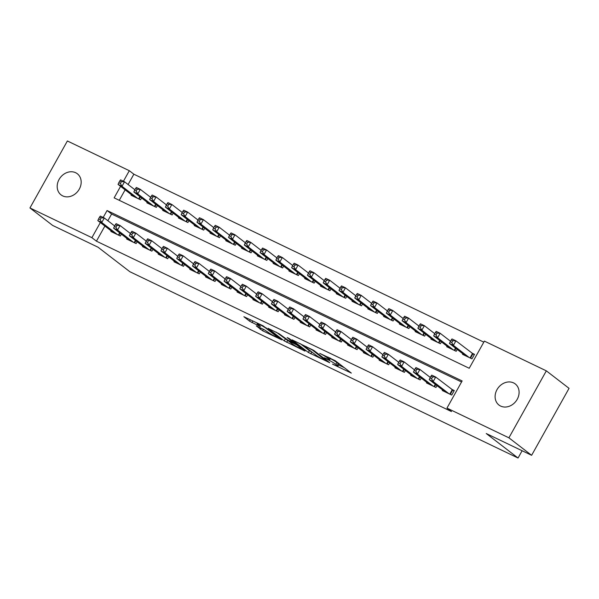 <?xml version="1.0" encoding="UTF-8"?>
<svg xmlns="http://www.w3.org/2000/svg" width="599" height="599" viewBox="0 0 599 599"><rect width="100%" height="100%" fill="white"/><g stroke="black" fill="none" stroke-linecap="round" stroke-linejoin="round"><path stroke-width="0.9" d="M332.505 364.125L351.328 373.087L335.275 360.725L319.754 353.38A6.544 0.629 -150.8 0 1 327.563 357.955L328.903 358.981A6.544 0.629 -150.8 0 1 329.652 359.797A6.544 0.629 -150.8 0 1 326.799 358.801L324.209 357.738L328.05 359.767A6.544 0.629 -150.8 0 1 335.859 364.342L337.192 365.368A6.544 0.629 -150.8 0 1 337.948 366.184A6.544 0.629 -150.8 0 1 335.096 365.188L332.505 364.125M75.654 172.722A13.335 11.126 127.6 0 1 77.316 173.747A13.335 11.126 127.6 0 1 78.679 190.153A13.335 11.126 127.6 0 1 62.708 195.895A13.335 11.126 127.6 0 1 61.046 194.87A13.335 11.126 127.6 0 1 59.683 178.465A13.335 11.126 127.6 0 1 75.654 172.722M513.575 382.903A13.335 11.126 127.6 0 1 515.237 383.922A13.335 11.126 127.6 0 1 516.6 400.327A13.335 11.126 127.6 0 1 500.629 406.07A13.335 11.126 127.6 0 1 498.967 405.051A13.335 11.126 127.6 0 1 497.604 388.646A13.335 11.126 127.6 0 1 513.575 382.903M256.32 325.923L262.609 330.76L281.777 339.85L263.051 325.804L243.875 316.714L249.551 321.161L259.816 326.343L260.475 326.403L257.78 324.321A5.473 0.524 -150.8 0 1 257.143 323.647A5.473 0.524 -150.8 0 1 260.812 325.115A5.473 0.524 -150.8 0 1 266.061 328.304L276.633 336.443A5.473 0.524 -150.8 0 1 277.262 337.117A5.473 0.524 -150.8 0 1 273.601 335.65A5.473 0.524 -150.8 0 1 268.345 332.46L264.144 329.675L256.32 325.923M120.571 186.349L114.147 197.857L469.219 368.273L484.389 341.116L546.333 370.848L569.05 388.339L531.62 455.307L486.253 433.534L518.053 458.025L129.841 271.706L98.041 247.215L52.667 225.441L29.95 207.95L67.38 140.975L129.317 170.708L123.424 181.25M531.62 455.307L508.903 437.817L446.966 408.091L462.136 380.942L107.064 210.526L103.193 217.452M104.885 226.055L96.432 241.172L451.504 411.588L446.966 408.091M96.432 241.172L91.894 237.676L29.95 207.95M308.343 352.452L329.72 362.717L313.666 350.355L292.05 339.835L308.343 352.452L309.354 350.647L312.236 352.287M304.973 351.096L284.255 340.891L267.963 328.274L279.119 333.77L288.074 340.217L294.154 343.017L287.138 337.544L289.31 338.585L305.153 350.782M442.586 389.956L442.272 390.511L451.736 395.055L454.267 390.533L451.504 389.208M426.802 382.379L426.488 382.941L435.96 387.486L436.985 385.644M411.019 374.802L410.712 375.363L420.176 379.908L421.209 378.066M395.243 367.232L394.928 367.793L404.4 372.338L405.426 370.496M379.459 359.655L379.145 360.216L388.616 364.761L389.642 362.919M363.675 352.085L363.368 352.646L372.833 357.191L373.866 355.349M347.899 344.507L347.585 345.069L357.056 349.614L358.082 347.772M332.116 336.938L331.801 337.499L341.273 342.036L342.299 340.202M316.332 329.36L316.025 329.922L325.489 334.467L326.522 332.625M300.556 321.79L300.241 322.344L309.713 326.889L310.739 325.055M284.772 314.213L284.458 314.774L293.929 319.319L294.955 317.477M268.996 306.643L268.681 307.197L278.146 311.742L279.179 309.908M253.212 299.066L252.898 299.627L262.369 304.172L263.395 302.33M237.429 291.488L237.114 292.05L246.586 296.595L247.612 294.753M221.652 283.919L221.338 284.48L230.802 289.025L231.835 287.183M205.869 276.341L205.554 276.903L215.026 281.448L216.052 279.606M190.085 268.771L189.778 269.333L199.242 273.87L200.268 272.036M174.309 261.194L173.995 261.756L183.459 266.3L184.492 264.459M158.525 253.624L158.211 254.178L167.683 258.723L168.708 256.889M142.742 246.047L142.435 246.608L151.899 251.153L152.925 249.311M126.966 238.477L126.651 239.031L136.123 243.576L137.149 241.741M461.559 381.982L111.609 214.023L107.865 220.724M121.365 234.164L120.339 236.006L110.867 231.461L111.182 230.9M483.812 342.156L133.862 174.204L128.096 184.522M125.116 189.853L119.268 200.313M462.817 353.754L462.503 354.316L471.975 358.853L474.498 354.331L471.735 353.006M457.217 349.442L456.191 351.284L446.719 346.739L447.034 346.177M441.441 341.872L440.407 343.706L430.943 339.161L431.25 338.607M425.657 334.294L424.631 336.136L415.159 331.591L415.474 331.03M409.873 326.725L408.847 328.559L399.376 324.014L399.69 323.46M394.097 319.147L393.064 320.989L383.6 316.444L383.914 315.883M378.313 311.57L377.288 313.412L367.816 308.867L368.13 308.305M362.53 304L361.504 305.842L352.032 301.297L352.347 300.735M346.754 296.423L345.72 298.265L336.256 293.72L336.571 293.158M330.97 288.853L329.944 290.695L320.472 286.15L320.787 285.588M315.186 281.275L314.161 283.117L304.689 278.572L305.003 278.011M299.41 273.706L298.377 275.54L288.913 270.995L289.227 270.441M283.627 266.128L282.601 267.97L273.129 263.425L273.444 262.864M267.843 258.558L266.817 260.393L257.353 255.848L257.66 255.294M252.067 250.981L251.033 252.823L241.569 248.278L241.884 247.716M236.283 243.404L235.257 245.246L225.786 240.701L226.1 240.139M220.507 235.834L219.474 237.676L210.009 233.131L210.316 232.569M204.723 228.256L203.697 230.098L194.226 225.553L194.54 224.992M188.94 220.687L187.914 222.529L178.442 217.984L178.757 217.422M173.163 213.109L172.13 214.951L162.666 210.406L162.973 209.845M157.38 205.539L156.354 207.374L146.882 202.836L147.197 202.275M141.596 197.962L140.57 199.804L131.099 195.259L131.413 194.697M518.053 458.025L522.118 450.748M546.333 370.848L508.903 437.817M133.862 174.204L129.317 170.708M100.34 222.551L91.894 237.676M111.609 214.023L107.064 210.526M337.948 366.184L338.959 364.372A6.544 0.629 -150.8 0 0 338.21 363.563L337.192 365.368M330.334 358.591A6.544 0.629 -150.8 0 1 336.87 362.53L338.21 363.563M338.637 364.956L344.305 367.674M300.324 343.691L309.354 350.647M326.111 360.875L312.476 350.063L308.522 347.989A6.544 0.629 -150.8 0 0 305.662 346.993A6.544 0.629 -150.8 0 0 306.418 347.809L316.055 355.222A6.544 0.629 -150.8 0 0 323.864 359.797L326.111 360.875M289.482 340.891L287.707 340.517L286.696 342.321M276.236 332.131L287.707 340.517M288.643 340.487L288.666 341.123L292.387 343.991A5.473 0.524 -150.8 0 0 297.643 347.173A5.473 0.524 -150.8 0 0 301.304 348.648A5.473 0.524 -150.8 0 0 300.676 347.967L296.954 345.099L289.324 341.175M451.227 339.955L450.216 341.767L451.796 342.523L452.807 340.711L451.227 339.955L451.983 338.937L455.929 340.831L453.398 345.353L449.452 343.467L465.266 355.641M474.266 354.758L455.929 340.831L452.807 340.711M469.212 357.528L453.398 345.353L451.796 342.523M449.452 343.467L450.216 341.767M430.995 376.157L429.985 377.969L431.557 378.725L432.575 376.913L430.995 376.157L431.752 375.139L435.698 377.033L433.167 381.556L448.98 393.73M431.557 378.725L433.167 381.556L429.221 379.661L445.035 391.836M432.575 376.913L435.698 377.033L454.035 390.96M429.985 377.969L429.221 379.661M435.443 332.378L434.432 334.19L436.012 334.946L437.023 333.141L435.443 332.378L436.199 331.367L440.145 333.261L437.614 337.784L433.669 335.889L449.482 348.064M450.508 341.235L440.145 333.261L437.023 333.141M453.428 349.958L437.614 337.784L436.012 334.946M433.669 335.889L434.432 334.19M419.667 324.808L418.649 326.62L420.228 327.376L421.239 325.564L419.667 324.808L420.423 323.789L424.369 325.684L421.838 330.206L417.892 328.319L433.706 340.487M434.724 333.665L424.369 325.684L421.239 325.564M437.644 342.381L421.838 330.206L420.228 327.376M417.892 328.319L418.649 326.62M403.883 317.23L402.872 319.042L404.452 319.799L405.463 317.987L403.883 317.23L404.639 316.22L408.585 318.106L406.055 322.636L402.109 320.742L417.922 332.917M418.948 326.088L408.585 318.106L405.463 317.987M421.868 334.811L406.055 322.636L404.452 319.799M402.109 320.742L402.872 319.042M388.1 309.661L387.089 311.465L388.669 312.229L389.679 310.417L388.1 309.661L388.856 308.642L392.802 310.537L390.271 315.059L386.333 313.165L402.139 325.339M403.164 318.518L392.802 310.537L389.679 310.417M406.085 327.234L390.271 315.059L388.669 312.229M386.333 313.165L387.089 311.465M415.212 368.58L414.201 370.392L415.781 371.148L416.792 369.336L415.212 368.58L415.968 367.569L419.914 369.456L417.383 373.986L433.197 386.16M415.781 371.148L417.383 373.986L413.437 372.091L429.251 384.266M416.792 369.336L419.914 369.456L430.277 377.437M414.201 370.392L413.437 372.091M399.428 361.01L398.417 362.814L399.997 363.578L401.008 361.766L399.428 361.01L400.184 359.992L404.13 361.886L401.607 366.408L417.413 378.583M399.997 363.578L401.607 366.408L397.661 364.514L413.467 376.689M401.008 361.766L404.13 361.886L414.493 369.868M398.417 362.814L397.661 364.514M383.652 353.432L382.641 355.244L384.214 356.001L385.232 354.189L383.652 353.432L384.408 352.414L388.354 354.308L385.823 358.838L401.637 371.013M384.214 356.001L385.823 358.838L381.877 356.944L397.691 369.119M385.232 354.189L388.354 354.308L398.717 362.29M382.641 355.244L381.877 356.944M367.868 345.863L366.858 347.667L368.437 348.423L369.448 346.619L367.868 345.863L368.625 344.844L372.571 346.739L370.04 351.261L385.853 363.436M368.437 348.423L370.04 351.261L366.094 349.367L381.907 361.541M369.448 346.619L372.571 346.739L382.933 354.713M366.858 347.667L366.094 349.367M372.323 302.083L371.313 303.895L372.885 304.651L373.896 302.839L372.323 302.083L373.08 301.065L377.026 302.959L374.495 307.489L370.549 305.595L386.362 317.769M387.388 310.941L377.026 302.959L373.896 302.839M390.301 319.664L374.495 307.489L372.885 304.651M370.549 305.595L371.313 303.895M352.092 338.285L351.074 340.097L352.654 340.853L353.665 339.041L352.092 338.285L352.848 337.267L356.787 339.161L354.264 343.691L370.07 355.866M352.654 340.853L354.264 343.691L350.318 341.797L366.124 353.972M353.665 339.041L356.787 339.161L367.15 347.143M351.074 340.097L350.318 341.797M356.54 294.513L355.529 296.318L357.109 297.082L358.12 295.27L356.54 294.513L357.296 293.495L361.242 295.389L358.711 299.912L354.765 298.017L370.579 310.192M371.605 303.364L361.242 295.389L358.12 295.27M374.525 312.086L358.711 299.912L357.109 297.082M354.765 298.017L355.529 296.318M336.309 330.708L335.298 332.52L336.878 333.276L337.888 331.472L336.309 330.708L337.065 329.697L341.011 331.591L338.48 336.114L354.294 348.289M336.878 333.276L338.48 336.114L334.534 334.22L350.348 346.394M337.888 331.472L341.011 331.591L351.373 339.566M335.298 332.52L334.534 334.22M340.756 286.936L339.745 288.748L341.325 289.504L342.336 287.692L340.756 286.936L341.512 285.918L345.458 287.812L342.935 292.342L338.989 290.448L354.795 302.622M355.821 295.794L345.458 287.812L342.336 287.692M358.741 304.517L342.935 292.342L341.325 289.504M338.989 290.448L339.745 288.748M320.525 323.138L319.514 324.95L321.094 325.706L322.105 323.894L320.525 323.138L321.281 322.12L325.227 324.014L322.696 328.537L338.51 340.711M321.094 325.706L322.696 328.537L318.758 326.65L334.564 338.824M322.105 323.894L325.227 324.014L335.59 331.996M319.514 324.95L318.758 326.65M324.98 279.366L323.969 281.171L325.542 281.927L326.552 280.122L324.98 279.366L325.736 278.348L329.682 280.242L327.151 284.765L323.205 282.87L339.019 295.045M340.045 288.216L329.682 280.242L326.552 280.122M342.965 296.939L327.151 284.765L325.542 281.927M323.205 282.87L323.969 281.171M304.749 315.561L303.73 317.373L305.31 318.129L306.321 316.324L304.749 315.561L305.505 314.55L309.451 316.444L306.92 320.967L322.726 333.141M305.31 318.129L306.92 320.967L302.974 319.072L318.788 331.247M306.321 316.324L309.451 316.444L319.814 324.418M303.73 317.373L302.974 319.072M309.196 271.789L308.186 273.601L309.765 274.357L310.776 272.545L309.196 271.789L309.953 270.77L313.898 272.665L311.368 277.195L307.422 275.3L323.235 287.475M324.261 280.646L313.898 272.665L310.776 272.545M327.181 289.362L311.368 277.195L309.765 274.357M307.422 275.3L308.186 273.601M288.965 307.991L287.954 309.803L289.534 310.559L290.545 308.747L288.965 307.991L289.721 306.973L293.667 308.867L291.136 313.389L306.95 325.564M289.534 310.559L291.136 313.389L287.191 311.495L303.004 323.67M290.545 308.747L293.667 308.867L304.03 316.849M287.954 309.803L287.191 311.495M293.413 264.211L292.402 266.023L293.982 266.78L294.993 264.975L293.413 264.211L294.169 263.201L298.115 265.095L295.592 269.617L291.646 267.723L307.452 279.898M308.478 273.069L298.115 265.095L294.993 264.975M311.398 281.792L295.592 269.617L293.982 266.78M291.646 267.723L292.402 266.023M273.181 300.413L272.171 302.225L273.75 302.982L274.761 301.17L273.181 300.413L273.938 299.403L277.884 301.29L275.353 305.819L291.166 317.994M273.75 302.982L275.353 305.819L271.414 303.925L287.221 316.1M274.761 301.17L277.884 301.29L288.246 309.271M272.171 302.225L271.414 303.925M277.637 256.642L276.626 258.454L278.198 259.21L279.216 257.398L277.637 256.642L278.393 255.623L282.339 257.518L279.808 262.04L275.862 260.153L291.676 272.328M292.701 265.499L282.339 257.518L279.216 257.398M295.621 274.215L279.808 262.04L278.198 259.21M275.862 260.153L276.626 258.454M257.405 292.844L256.394 294.648L257.967 295.412L258.978 293.6L257.405 292.844L258.162 291.825L262.107 293.72L259.577 298.242L275.383 310.417M257.967 295.412L259.577 298.242L255.631 296.348L271.444 308.522M258.978 293.6L262.107 293.72L272.47 301.701M256.394 294.648L255.631 296.348M261.853 249.064L260.842 250.876L262.422 251.632L263.433 249.82L261.853 249.064L262.609 248.053L266.555 249.948L264.024 254.47L260.078 252.576L275.892 264.751M276.918 257.922L266.555 249.948L263.433 249.82M279.838 266.645L264.024 254.47L262.422 251.632M260.078 252.576L260.842 250.876M241.622 285.266L240.611 287.078L242.191 287.834L243.201 286.023L241.622 285.266L242.378 284.248L246.324 286.142L243.793 290.672L259.607 302.847M242.191 287.834L243.793 290.672L239.847 288.778L255.661 300.953M243.201 286.023L246.324 286.142L256.686 294.124M240.611 287.078L239.847 288.778M246.069 241.494L245.058 243.306L246.638 244.063L247.649 242.251L246.069 241.494L246.825 240.476L250.771 242.37L248.248 246.893L244.302 244.998L260.108 257.173M261.134 250.352L250.771 242.37L247.649 242.251M264.054 259.067L248.248 246.893L246.638 244.063M244.302 244.998L245.058 243.306M225.838 277.696L224.827 279.501L226.407 280.265L227.418 278.453L225.838 277.696L226.594 276.678L230.54 278.572L228.017 283.095L243.823 295.27M226.407 280.265L228.017 283.095L224.071 281.201L239.877 293.375M227.418 278.453L230.54 278.572L240.903 286.547M224.827 279.501L224.071 281.201M230.293 233.917L229.282 235.729L230.855 236.485L231.873 234.673L230.293 233.917L231.049 232.906L234.995 234.793L232.464 239.323L228.518 237.429L244.332 249.603M245.358 242.775L234.995 234.793L231.873 234.673M248.278 251.498L232.464 239.323L230.855 236.485M228.518 237.429L229.282 235.729M210.062 270.119L209.051 271.931L210.623 272.687L211.634 270.875L210.062 270.119L210.818 269.101L214.764 270.995L212.233 275.525L228.047 287.7M210.623 272.687L212.233 275.525L208.287 273.631L224.101 285.805M211.634 270.875L214.764 270.995L225.127 278.977M209.051 271.931L208.287 273.631M214.509 226.347L213.499 228.152L215.078 228.915L216.089 227.103L214.509 226.347L215.266 225.329L219.212 227.223L216.681 231.746L212.735 229.851L228.548 242.026M229.574 235.205L219.212 227.223L216.089 227.103M232.494 243.92L216.681 231.746L215.078 228.915M212.735 229.851L213.499 228.152M194.278 262.549L193.267 264.354L194.847 265.11L195.858 263.305L194.278 262.549L195.034 261.531L198.98 263.425L196.45 267.948L212.263 280.122M194.847 265.11L196.45 267.948L192.504 266.053L208.317 278.228M195.858 263.305L198.98 263.425L209.343 271.399M193.267 264.354L192.504 266.053M198.733 218.77L197.715 220.582L199.295 221.338L200.306 219.526L198.733 218.77L199.489 217.751L203.428 219.646L200.905 224.176L196.959 222.281L212.765 234.456M213.791 227.627L203.428 219.646L200.306 219.526M216.711 236.35L200.905 224.176L199.295 221.338M196.959 222.281L197.715 220.582M178.495 254.972L177.484 256.784L179.064 257.54L180.074 255.728L178.495 254.972L179.251 253.954L183.197 255.848L180.673 260.378L196.479 272.545M179.064 257.54L180.673 260.378L176.727 258.483L192.534 270.658M180.074 255.728L183.197 255.848L193.559 263.83M177.484 256.784L176.727 258.483M182.95 211.2L181.939 213.004L183.519 213.761L184.529 211.956L182.95 211.2L183.706 210.182L187.652 212.076L185.121 216.598L181.175 214.704L196.989 226.879M198.014 220.05L187.652 212.076L184.529 211.956M200.935 228.773L185.121 216.598L183.519 213.761M181.175 214.704L181.939 213.004M162.718 247.394L161.708 249.206L163.28 249.963L164.298 248.158L162.718 247.394L163.475 246.384L167.421 248.278L164.89 252.8L180.703 264.975M163.28 249.963L164.89 252.8L160.944 250.906L176.757 263.081M164.298 248.158L167.421 248.278L177.783 256.252M161.708 249.206L160.944 250.906M167.166 203.623L166.155 205.435L167.735 206.191L168.746 204.379L167.166 203.623L167.922 202.604L171.868 204.499L169.337 209.029L165.391 207.134L181.205 219.309M182.231 212.48L171.868 204.499L168.746 204.379M185.151 221.203L169.337 209.029L167.735 206.191M165.391 207.134L166.155 205.435M146.935 239.825L145.924 241.637L147.504 242.393L148.515 240.581L146.935 239.825L147.691 238.806L151.637 240.701L149.106 245.223L164.92 257.398M147.504 242.393L149.106 245.223L145.16 243.336L160.974 255.503M148.515 240.581L151.637 240.701L162 248.682M145.924 241.637L145.16 243.336M151.39 196.045L150.371 197.857L151.951 198.613L152.962 196.809L151.39 196.045L152.146 195.034L156.092 196.929L153.561 201.451L149.615 199.557L165.429 211.732M166.447 204.903L156.092 196.929L152.962 196.809M169.367 213.626L153.561 201.451L151.951 198.613M149.615 199.557L150.371 197.857M131.151 232.247L130.14 234.059L131.72 234.815L132.731 233.004L131.151 232.247L131.907 231.236L135.853 233.131L133.33 237.653L149.136 249.828M131.72 234.815L133.33 237.653L129.384 235.759L145.19 247.934M132.731 233.004L135.853 233.131L146.216 241.105M130.14 234.059L129.384 235.759M135.606 188.475L134.595 190.287L136.175 191.044L137.186 189.232L135.606 188.475L136.362 187.457L140.308 189.351L137.777 193.874L133.832 191.987L149.645 204.162M150.671 197.333L140.308 189.351L137.186 189.232M153.591 206.049L137.777 193.874L136.175 191.044M133.832 191.987L134.595 190.287M115.375 224.677L114.364 226.489L115.936 227.246L116.955 225.434L115.375 224.677L116.131 223.659L120.077 225.553L117.546 230.076L133.36 242.251M115.936 227.246L117.546 230.076L113.6 228.182L129.414 240.356M116.955 225.434L120.077 225.553L130.44 233.535M114.364 226.489L113.6 228.182M119.822 180.898L118.812 182.71L120.392 183.466L121.402 181.662L119.822 180.898L120.579 179.887L124.525 181.782L121.994 186.304L118.055 184.41L133.862 196.584M134.887 189.756L124.525 181.782L121.402 181.662M137.807 198.479L121.994 186.304L120.392 183.466M118.055 184.41L118.812 182.71M99.591 217.1L98.58 218.912L100.16 219.668L101.171 217.856L99.591 217.1L100.347 216.089L104.293 217.976L101.763 222.506L117.576 234.681M100.16 219.668L101.763 222.506L97.817 220.612L113.63 232.786M101.171 217.856L104.293 217.976L114.656 225.958M98.58 218.912L97.817 220.612M336.87 362.53L335.859 364.342M329.592 357.738L328.903 358.981M328.087 357.019L327.563 357.955M311.794 352.077L310.784 353.882M326.814 360.478L326.567 360.92M285.266 339.086L284.255 340.891M294.161 342.321L293.922 342.763M300.923 347.525L300.676 347.967M297.194 344.657L296.954 345.099M294.933 342.913L294.513 343.669M276.88 336.002L276.633 336.443M266.308 327.863L266.061 328.304M252.92 320.937L251.992 322.591M250.36 319.709L249.551 321.161M263.41 329.323L262.609 330.76M260.857 328.102L260.168 329.33M472.918 353.882L470.529 358.165M472.469 353.567L470.028 357.925M449.797 394.127L452.23 389.769M450.291 394.367L452.687 390.084M455.936 348.453L454.746 350.587M455.495 348.116L454.252 350.348M440.153 340.883L438.962 343.017M439.718 340.546L438.468 342.778M424.377 333.306L423.186 335.44M423.935 332.969L422.684 335.2M408.593 325.736L407.402 327.87M408.151 325.392L406.908 327.631M434.013 386.55L435.263 384.318M434.515 386.789L435.705 384.655M418.237 378.98L419.487 376.741M418.731 379.219L419.921 377.085M402.453 371.402L403.704 369.171M402.955 371.642L404.145 369.508M386.677 363.833L387.92 361.594M387.171 364.065L388.362 361.938M392.817 318.159L391.619 320.293M392.375 317.822L391.125 320.053M370.893 356.255L372.144 354.024M371.387 356.495L372.578 354.361M377.033 310.589L375.843 312.723M376.591 310.245L375.341 312.483M355.11 348.685L356.36 346.447M355.611 348.918L356.802 346.784M361.249 303.012L360.059 305.146M360.808 302.675L359.565 304.906M339.334 341.108L340.576 338.877M339.828 341.348L341.018 339.214M345.473 295.442L344.275 297.568M345.031 295.097L343.781 297.336M323.55 333.531L324.8 331.299M324.044 333.77L325.235 331.636M329.69 287.864L328.499 289.998M329.248 287.527L327.997 289.759M307.766 325.961L309.017 323.73M308.268 326.2L309.458 324.066M313.906 280.287L312.715 282.421M313.464 279.95L312.221 282.181M291.99 318.383L293.233 316.152M292.484 318.623L293.675 316.489M298.13 272.717L296.932 274.851M297.688 272.38L296.438 274.612M276.206 310.814L277.457 308.575M276.701 311.053L277.899 308.919M282.346 265.14L281.156 267.274M281.904 264.803L280.654 267.034M260.423 303.236L261.673 301.005M260.924 303.476L262.115 301.342M266.562 257.57L265.372 259.704M266.128 257.233L264.878 259.464M244.647 295.666L245.889 293.428M245.141 295.906L246.331 293.772M250.786 249.993L249.588 252.127M250.345 249.656L249.094 251.887M228.863 288.089L230.113 285.858M229.357 288.329L230.555 286.195M235.003 242.423L233.812 244.557M234.561 242.078L233.318 244.317M213.079 280.519L214.33 278.28M213.581 280.751L214.771 278.625M219.219 234.845L218.029 236.979M218.785 234.508L217.534 236.74M197.303 272.942L198.546 270.711M197.797 273.181L198.988 271.048M203.443 227.276L202.252 229.402M203.001 226.931L201.751 229.17M181.519 265.364L182.77 263.133M182.014 265.604L183.212 263.47M187.659 219.698L186.469 221.832M187.217 219.361L185.975 221.593M165.736 257.795L166.986 255.563M166.237 258.034L167.428 255.9M171.876 212.121L170.685 214.255M171.441 211.784L170.191 214.023M149.96 250.217L151.21 247.986M150.454 250.457L151.644 248.323M156.099 204.551L154.909 206.685M155.658 204.214L154.407 206.445M134.176 242.647L135.426 240.409M134.678 242.887L135.868 240.753M140.316 196.974L139.125 199.108M139.874 196.637L138.631 198.868M118.4 235.07L119.643 232.839M118.894 235.31L120.085 233.176M330.551 358.195L329.652 359.797M327.002 360.62L326.732 361.092M305.992 346.409L305.662 346.993M294.431 342.531L294.154 343.017M301.626 348.071L301.304 348.648M277.584 336.541L277.262 337.117M257.443 323.108L257.143 323.647"/></g></svg>
